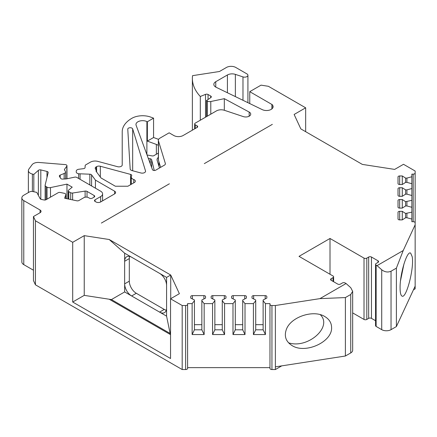 <?xml version="1.0" encoding="UTF-8"?>
<svg xmlns="http://www.w3.org/2000/svg" width="437" height="437" viewBox="0 0 437 437"><rect width="100%" height="100%" fill="white"/><g stroke="black" fill="none" stroke-linecap="round" stroke-linejoin="round"><path stroke-width="0.66" d="M400.084 287.945C400.112 292.533 400.718 295.226 401.903 296.013C406.11 299.624 414.396 267.968 412.195 256.683L410.676 253.143C407.093 250.139 399.844 273.972 400.084 287.945M403.974 263.844L400.532 280.652M320.272 314.673C333.032 326.8 307.806 349.168 288.546 342.81M331.596 327.488C331.492 322.856 329.23 319.212 324.817 316.552C313.482 309.369 290.884 316.869 286.399 329.312C283.935 336.179 285.831 341.603 292.074 345.585C305.436 354.238 332.502 341.843 331.596 327.488M227.415 92.748L227.415 74.973L215.758 81.703A6.588 3.802 180 0 0 213.83 84.396A6.588 3.802 180 0 0 216.178 87.307L262.271 109.638A6.588 3.802 0 0 0 269.29 110.168A6.588 3.802 0 0 0 273.092 106.721A6.588 3.802 0 0 0 272.819 105.634A3.294 1.901 0 0 0 271.863 104.438L249.751 91.666L249.751 103.569M415.15 224.82L403.214 250.543L396.392 268.121L396.392 326.57L415.15 286.153L415.15 222.837L415.15 286.858A1.977 1.142 180 0 1 415.15 286.858L415.15 222.837A1.977 1.142 0 0 0 413.173 221.696L413.173 174.145A1.977 1.142 0 0 0 415.15 173.003L415.15 171.02L403.504 164.296L394.66 169.403L362.328 164.399L300.825 128.893L294.128 114.467L305.66 107.808L268.384 86.291L261.036 85.149L249.751 91.666M415.15 286.153L415.15 288.841L413.446 289.829M331.17 280.303A1.977 1.142 180 0 1 330.591 279.494A1.977 1.142 180 0 1 331.17 278.686L331.17 280.303L337.692 284.066A1.977 1.142 180 0 0 340.489 284.066L342.351 282.99A1.977 1.142 0 0 1 345.148 282.99L346.077 283.531L319.928 298.629L275.376 305.518L275.376 369.544L281.739 365.867M275.376 369.544L271.94 369.544A1.977 1.142 180 0 1 269.968 368.402L269.968 304.376A1.977 1.142 0 0 0 271.94 305.518L271.94 369.544M269.968 367.637L187.604 367.637M185.627 369.538L185.627 305.518A1.977 1.142 0 0 0 187.604 304.376L187.604 368.402A1.977 1.142 180 0 1 185.627 369.538L182.191 369.544L35.43 284.809L33.458 280.565L33.458 216.544L40.089 212.715L40.089 210.028A3.294 1.901 180 0 1 41.051 211.371A3.294 1.901 180 0 1 40.089 212.715M94.135 197.114L94.135 195.503A1.977 1.142 180 0 1 94.714 196.306A1.977 1.142 180 0 1 94.135 197.114L92.267 198.19A1.977 1.142 180 0 1 89.476 198.19L88.542 197.655A3.294 1.901 0 0 0 83.882 197.655L78.895 200.528A1.977 1.142 180 0 1 76.825 200.796L64.654 198.24L65.763 194.618A1.977 1.142 0 0 0 65.79 194.421A1.977 1.142 0 0 0 64.49 193.345L60.246 192.455A1.977 1.142 0 0 0 58.17 192.722L46.071 199.704A1.977 1.142 180 0 1 44 199.971L41.34 199.414A1.977 1.142 180 0 1 40.128 198.677L36.795 192.384L32.841 191.553A3.294 1.901 0 0 0 29.383 191.996L23.778 195.23A6.588 3.802 0 0 0 21.85 197.923A6.588 3.802 0 0 0 23.778 200.61L23.778 264.631L33.458 270.219M23.778 264.631A6.588 3.802 180 0 1 21.85 261.943L21.85 197.923M396.392 326.57L391.039 329.662A6.588 3.802 0 0 1 381.719 329.662L381.719 269.771C384.828 272.114 387.93 272.595 391.039 271.213L391.039 329.662M377.994 262.413L377.994 260.796A1.977 1.142 180 0 1 378.573 261.605A1.977 1.142 180 0 1 377.994 262.413L376.131 263.489A1.977 1.142 0 0 0 375.552 264.298L375.552 325.625A1.977 1.142 0 0 0 376.131 326.434L381.719 329.662M377.994 260.796L371.472 257.032L371.472 318.365L375.552 320.72M371.472 318.365A1.977 1.142 0 0 0 368.675 318.365L366.812 319.442A1.977 1.142 0 0 1 364.016 319.442L352.664 312.887M275.376 366.851L345.383 356.018L350.736 352.932A6.588 3.802 0 0 0 352.664 350.239L352.664 291.37L350.736 287.661L346.077 283.531M396.392 268.121L391.039 271.213M403.214 250.543L377.06 265.641L381.719 269.771M377.06 265.641L376.131 265.101L376.131 326.434M330.006 274.25L330.006 238.471L364.016 258.109A1.977 1.142 0 0 0 366.812 258.109L368.675 257.032A1.977 1.142 180 0 1 371.472 257.032M330.006 238.471L299.023 256.361L333.032 275.998A1.977 1.142 0 0 1 333.611 276.801A1.977 1.142 0 0 1 333.032 277.61L331.17 278.686M319.928 298.629L345.383 297.57L345.383 356.018M345.383 297.57L350.736 294.483L352.664 291.37M375.552 264.298A1.977 1.142 0 0 0 376.131 265.101M154.256 170.506L151.628 159.707A2.01 1.158 0 0 0 150.257 158.762L150.257 163.7M148.307 158.396L150.257 158.762M147.04 154.96L152.01 155.894A2.01 1.158 0 0 0 154.327 155.414L158.047 153.267A9.865 5.697 0 0 0 158.358 153.081M272.344 124.354L204.325 163.624L272.344 124.354M170.545 334.365L170.13 333.464L111.424 299.574L124.649 291.938L131.641 295.969A9.882 5.708 60 0 1 124.649 283.913L124.649 253.198L109.217 239.514L84.232 235.647L72.7 242.306L35.43 220.783L33.458 216.544M124.649 291.938L124.649 283.913M124.649 261.222A9.882 5.708 60 0 1 126.697 256.743A9.882 5.708 60 0 1 131.641 257.235L124.649 253.198M166.584 316.148L166.584 308.074A9.882 5.708 60 0 1 164.536 312.602A9.882 5.708 60 0 1 159.592 312.111L166.584 316.148L170.13 333.464M111.424 299.574L109.217 299.23L170.545 334.638L109.217 299.23L84.232 295.368L84.232 235.647M169.381 183.797L101.357 223.072L169.381 183.797M399.664 219.893L399.664 211.333A1.65 0.95 0 0 0 398.02 212.284L398.02 218.937A1.65 0.95 0 0 0 399.664 219.893L402.286 219.893L405.596 217.752L406.913 217.752L411.856 219.079L411.856 221.696L413.173 221.696M399.664 211.333L402.286 211.333L405.596 213.469L411.856 212.142L411.856 174.145L413.173 174.145M399.664 208.099L399.664 199.54A1.65 0.95 0 0 0 398.02 200.49L398.02 207.149A1.65 0.95 0 0 0 399.664 208.099L402.286 208.099L405.596 205.958L406.913 205.958L411.856 207.291M399.664 199.54L402.286 199.54L405.596 201.675L411.856 200.348M399.664 196.306L399.664 187.746A1.65 0.95 0 0 0 398.02 188.697L398.02 195.355A1.65 0.95 0 0 0 399.664 196.306L402.286 196.306L405.596 194.165L406.913 194.165L411.856 195.497M399.664 187.746L402.286 187.746L405.596 189.887L406.913 189.887L411.856 188.555M399.664 184.512L399.664 175.953A1.65 0.95 0 0 0 398.02 176.903L398.02 183.562A1.65 0.95 0 0 0 399.664 184.512L402.286 184.512L405.596 182.371L406.913 182.371L411.856 183.704M399.664 175.953L402.286 175.953L405.596 178.094L406.913 178.094L411.856 176.761M227.415 74.973A6.588 3.802 180 0 1 235.368 74.372L235.368 96.604M205.527 117.198L205.527 94.37L200.31 96.479A65.889 38.041 0 0 1 192.373 78.381A65.889 38.041 0 0 1 192.542 75.661L219.456 71.499L226.453 67.456A6.588 3.802 0 0 1 235.772 67.456L246.954 73.913A3.294 1.901 0 0 1 247.921 75.262A3.294 1.901 0 0 1 242.977 76.907L235.368 74.372M205.527 94.37A1.977 1.142 180 0 1 208.056 94.496L208.056 99.499M210.727 97.659L210.727 96.042L208.056 94.496M210.727 96.042A1.977 1.142 180 0 1 211.306 96.845A1.977 1.142 180 0 1 210.847 97.582L206.483 100.581L207.329 101.073A3.294 1.901 0 0 0 210.787 101.515L210.787 114.166M194.656 128.855L194.656 123.95A1.977 1.142 0 0 1 195.235 123.141L216.441 110.9A6.588 3.802 0 0 1 224.394 110.293L243.316 116.603A4.944 2.851 0 0 0 250.729 114.128A4.944 2.851 0 0 0 249.161 112.041L224.318 98.669L210.787 101.515M194.656 123.95A1.977 1.142 0 0 0 195.235 124.753L197.103 125.829A1.977 1.142 180 0 1 197.682 126.637A1.977 1.142 180 0 1 197.103 127.446L197.103 125.829M158.358 140.31A5.271 3.043 0 0 0 158.44 140.84L158.44 160.21A5.271 3.043 180 0 1 158.358 159.68L158.358 140.31A5.271 3.043 0 0 1 159.904 138.163L169.146 132.826L173.806 135.514A6.588 3.802 180 0 0 183.125 135.514L197.103 127.446M158.44 140.84L165.35 163.46A3.294 1.901 180 0 1 165.399 163.788A3.294 1.901 180 0 1 164.432 165.137L156.43 169.753A6.555 3.786 180 0 1 156.184 169.906L155.714 170.173A1.95 1.125 180 0 1 153.786 170.457A1.95 1.125 180 0 1 152.437 169.616L136.115 125.282A6.621 3.824 180 0 1 135.967 124.485A6.621 3.824 180 0 1 139.818 121.016A6.621 3.824 180 0 1 146.892 121.579L146.892 154.561M89.836 184.949L89.836 174.199L78.616 173.762A3.294 1.901 0 0 1 76.229 171.932A3.294 1.901 0 0 1 76.229 171.867L76.278 171.036A3.294 1.901 0 0 1 78.889 169.239L83.494 168.677A1.977 1.142 180 0 0 85.057 167.6L85.177 165.607A1.977 1.142 0 0 1 85.756 164.842L90.421 162.149A6.588 3.802 0 0 1 97.866 161.39L117.537 166.688A3.294 1.901 180 0 0 122.223 164.962L122.223 131.75A32.944 19.02 0 0 1 127.975 121.011L128.085 120.918A32.944 19.02 0 0 1 131.87 118.301A15.153 8.751 0 0 1 150.732 117.105L153.567 118.148L147.367 121.754L146.892 121.579M89.836 174.199A1.977 1.142 180 0 1 91.59 174.893L95.419 180.104L95.419 188.172M114.636 191.198A3.294 1.901 180 0 1 115.597 192.542A3.294 1.901 180 0 1 114.636 193.886L114.636 191.198L95.419 180.104M95.064 201.419A1.977 1.142 180 0 1 94.485 200.61A1.977 1.142 180 0 1 95.064 199.802L95.064 201.419L95.998 201.954A3.294 1.901 180 0 0 100.657 201.954L114.636 193.886M95.064 199.802L100.657 196.579A6.588 3.802 0 0 0 102.586 193.886A6.588 3.802 0 0 0 100.657 191.198L76.775 177.411A1.977 1.142 0 0 0 74.7 177.143L66.511 178.864A1.977 1.142 180 0 1 66.003 178.93L62.704 179.094A1.977 1.142 180 0 1 60.672 178.351L59.459 176.422A1.977 1.142 180 0 1 59.339 176.029A1.977 1.142 180 0 1 60.18 175.095L60.18 177.569M64.135 179.023L64.135 173.5L60.18 175.095M64.135 173.5A3.294 1.901 0 0 0 65.539 171.938A3.294 1.901 0 0 0 65.337 171.288L64.55 170.037A1.977 1.142 180 0 1 64.43 169.649A1.977 1.142 180 0 1 64.589 169.201L64.589 170.097M66.817 178.799L66.817 166.175L64.589 169.201M66.817 166.175A1.977 1.142 0 0 0 66.97 165.727A1.977 1.142 0 0 0 65.271 164.596L39.051 162.471A6.588 3.802 0 0 0 32.07 164.749L28.897 169.064A6.588 3.802 0 0 0 28.372 170.556A6.588 3.802 0 0 0 32.387 174.057L32.387 191.477M38.38 195.377L38.38 170.348L33.818 174.407L32.387 174.057M38.38 170.348A1.977 1.142 180 0 1 40.81 169.922L40.81 199.245M46.983 177.509L46.983 171.435L40.81 169.922M46.983 171.435A1.977 1.142 180 0 1 48.19 172.484A1.977 1.142 180 0 1 48.168 172.642L45.164 184.988A3.294 1.901 0 0 0 45.131 185.25A3.294 1.901 0 0 0 46.098 186.599L47.038 187.14A3.294 1.901 0 0 0 50.495 187.582L50.495 197.153M70.707 199.512L70.707 192.733L68.795 191.63A1.977 1.142 0 0 1 68.216 190.827A1.977 1.142 0 0 1 68.576 190.171L72.225 187.156L66.97 184.119L50.495 187.582M70.707 192.733A1.977 1.142 0 0 0 72.618 193.028L72.618 199.911M85.111 197.207L85.111 191.1L72.618 193.028M85.111 191.1A1.977 1.142 180 0 1 87.018 191.395L87.018 197.153M94.135 195.503L87.018 191.395M23.778 200.61L40.089 210.028M170.72 298.695L170.72 275.02L109.217 239.514L170.72 275.02L179.383 293.691L170.545 298.793L182.191 305.518L182.191 369.544M185.627 305.518L182.191 305.518M190.734 298.094L190.734 296.581L190.734 298.094L194.438 300.001L194.438 300.765L192.133 303.617L187.604 303.617L187.604 304.376M190.734 296.581A1.65 0.95 180 0 1 192.378 295.631L203.91 295.631A1.65 0.95 180 0 1 205.559 296.581L205.559 298.094L201.85 300.006L201.85 300.765L204.155 303.617L212.557 303.617L214.862 300.765L214.862 300.001L211.158 298.094L211.158 296.581L211.158 298.094M211.158 296.581A1.65 0.95 180 0 1 212.803 295.631L224.334 295.631A1.65 0.95 180 0 1 225.984 296.581L225.984 298.094L222.275 300.001L222.275 300.765L224.58 303.617L232.987 303.617L235.292 300.765L235.292 300.001L231.583 298.094L231.583 296.581L231.583 298.094M231.583 296.581A1.65 0.95 180 0 1 233.232 295.631L244.764 295.631A1.65 0.95 180 0 1 246.408 296.581L246.408 298.094L242.704 300.001L242.704 300.765L245.01 303.617L253.411 303.617L255.716 300.765L255.716 300.001L252.007 298.094L252.007 296.581L252.007 298.094M252.007 296.581A1.65 0.95 180 0 1 253.657 295.631L265.188 295.631A1.65 0.95 180 0 1 266.838 296.581L266.838 298.094L263.129 300.001L263.129 300.765L265.434 303.617L269.968 303.617L269.968 368.402M275.376 305.518L271.94 305.518M130.603 184.665L130.603 174.401L100.33 166.257L100.33 177.051M130.603 174.401A1.977 1.142 180 0 1 131.745 175.439A1.977 1.142 180 0 1 131.613 175.849A5.271 3.043 180 0 0 131.258 176.941L131.258 184.288M133.766 182.841L133.766 179.531A5.271 3.043 180 0 1 131.258 176.941M133.766 179.531A3.294 1.901 180 0 1 135.328 181.147A3.294 1.901 180 0 1 134.367 182.497L127.899 186.228L115.346 186.228L100.985 177.935L96.009 171.167A5.271 3.043 180 0 0 96.145 170.485L96.145 171.353M96.61 171.987L96.61 166.634L96.167 166.89A3.294 1.901 180 0 0 95.206 168.234A3.294 1.901 180 0 0 95.566 169.097A5.271 3.043 180 0 1 96.145 170.485M96.61 166.634A3.294 1.901 180 0 1 100.33 166.257M132.673 128.904L145.505 170.916A3.294 1.901 180 0 1 145.554 171.244A3.294 1.901 180 0 1 140.867 172.97L132.072 170.605A3.294 1.901 180 0 1 130.177 168.944L127.768 129.199A2.469 1.426 180 0 1 127.768 129.15A2.469 1.426 180 0 1 130.024 127.73A2.469 1.426 180 0 1 132.673 128.904L132.673 170.763M72.7 242.306L72.7 302.022L170.545 358.509L170.545 298.793M35.43 220.783L35.43 284.809M411.856 219.079L411.856 212.142M158.358 157.396A6.588 3.802 0 0 0 157.041 159.68A6.588 3.802 0 0 0 157.145 160.341L159.478 167.994M147.367 141.096L153.567 137.518L158.615 139.376M147.367 121.754L147.367 141.124L156.37 144.434L156.37 154.234M158.358 145.401A9.865 5.697 0 0 0 156.37 144.434M153.567 118.148L153.567 137.518M224.318 98.669L224.318 110.266M272.819 105.634L272.819 107.813M66.97 184.119L66.97 198.726M33.818 174.407L33.818 191.761M80.069 174.002L80.069 179.312M206.483 100.581L206.483 116.646M200.31 96.479L200.31 120.213M305.66 107.808L305.66 131.684M192.133 334.551L194.438 329.815L201.85 329.815L204.155 334.551L192.133 334.551L192.133 303.617M265.434 334.551L253.411 334.551L255.716 329.815L263.129 329.815L265.434 334.551L265.434 303.617M253.411 334.551L253.411 303.617M245.01 334.551L232.987 334.551L235.292 329.815L242.704 329.815L245.01 334.551L245.01 303.617M232.987 334.551L232.987 303.617M224.58 334.551L212.557 334.551L214.862 329.815L222.275 329.815L224.58 334.551L224.58 303.617M212.557 334.551L212.557 303.617M204.155 334.551L204.155 303.617M158.44 160.21L160.619 167.338M72.7 302.022L84.232 295.368M170.72 275.02L166.584 277.408L131.641 257.235M166.584 308.074L166.584 277.408M136.3 293.282L131.641 295.969L159.592 312.111L164.252 309.418L136.3 293.282A9.882 5.708 60 0 1 129.308 281.177L129.308 258.578A9.882 5.708 60 0 1 129.609 256.41M159.592 273.376A9.882 5.708 60 0 1 166.584 285.481M166.284 310.243A9.882 5.708 60 0 1 164.252 309.418M415.15 173.003L415.15 222.826L415.15 173.003M406.913 182.371L406.913 178.094M398.02 183.567L398.02 176.903M405.596 182.371L405.596 178.094M402.286 184.512L402.286 175.953M406.913 194.165L406.913 189.887M398.02 195.361L398.02 188.697M405.596 194.165L405.596 189.887M402.286 196.306L402.286 187.746M406.913 205.958L406.913 201.675M398.02 207.154L398.02 200.49M405.596 205.958L405.596 201.675M402.286 208.099L402.286 199.54M406.913 217.752L406.913 213.469M398.02 218.948L398.02 212.284M405.596 217.752L405.596 213.469M402.286 219.893L402.286 211.333M201.85 324.68L194.438 324.68M201.85 329.815L201.85 300.765M194.438 329.815L194.438 300.765M222.275 324.68L214.862 324.68M222.275 329.815L222.275 300.765M214.862 329.815L214.862 300.765M242.704 324.68L235.292 324.68M242.704 329.815L242.704 300.765M235.292 329.815L235.292 300.765M263.129 324.68L255.716 324.68M263.129 329.815L263.129 300.765M255.716 329.815L255.716 300.765M271.863 104.438L271.863 108.939M368.675 318.365L368.675 257.032M366.812 258.109L366.812 319.442M364.016 319.442L364.016 258.109M333.032 281.379L333.032 277.61M350.736 352.932L350.736 294.483M151.628 159.707L151.628 167.42M96.167 166.89L96.167 171.386M100.657 201.954L100.657 196.579M249.161 112.041L249.161 116.215M65.763 198.474L65.763 194.618M68.795 191.63L68.795 199.108M46.098 186.599L46.098 199.693M47.038 199.146L47.038 187.14M91.59 174.893L91.59 185.96M78.616 173.762L78.616 178.471M195.235 124.753L195.235 128.522M207.329 116.16L207.329 101.073M242.977 76.907L242.977 100.291M215.758 81.703L215.758 87.083M145.505 171.577L145.505 170.916M165.35 164.121L165.35 163.46M158.97 161.952L158.97 166.333M129.308 281.177L124.649 283.864M124.649 261.271L129.308 258.578M192.378 298.941L192.378 295.631M203.91 298.941L203.91 295.631M212.803 298.941L212.803 295.631M224.334 298.941L224.334 295.631M233.232 298.941L233.232 295.631M244.764 298.941L244.764 295.631M253.657 298.941L253.657 295.631M265.188 298.941L265.188 295.631M333.611 281.712L333.611 276.801M192.373 78.381L192.373 130.177M247.921 75.262L247.921 102.684M102.586 193.886L102.586 200.84M68.216 190.827L68.216 198.988M45.131 200.009L45.131 185.25M65.539 178.952L65.539 171.938M66.97 165.727L66.97 178.766M28.372 170.556L28.372 192.58M65.79 194.421L65.79 198.48M415.15 286.858L415.15 222.837"/></g></svg>
